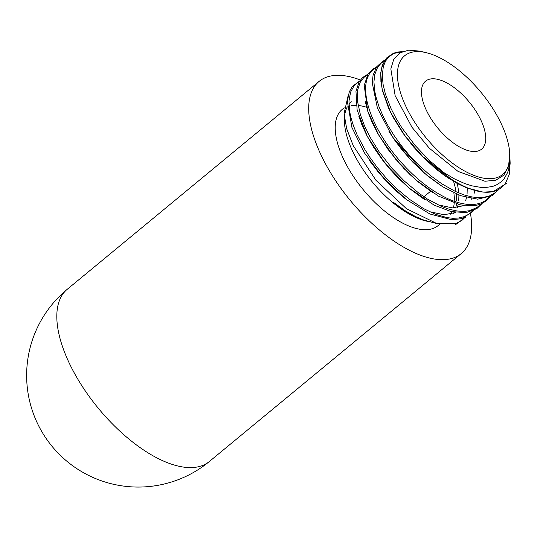 <?xml version="1.0" encoding="UTF-8"?>
<svg xmlns="http://www.w3.org/2000/svg" width="537" height="537" viewBox="0 0 537 537"><rect width="100%" height="100%" fill="white"/><g stroke="black" fill="none" stroke-linecap="round" stroke-linejoin="round"><path stroke-width="0.81" d="M499.175 119.55A76.972 35.664 -129.5 0 1 509.747 153.884A76.972 35.664 -129.5 0 1 464.518 170.967A76.972 35.664 -129.5 0 1 400.864 93.847A76.972 35.664 -129.5 0 1 426.21 52.673A76.972 35.664 -129.5 0 1 499.175 119.55M401.904 51.814L394.292 53.351L389.332 56.385L385.613 60.923L383.297 66.655L382.284 75.764L383.096 84.43L385.378 93.988L391.077 108.655L396.031 118.261L401.985 128.001L415.175 145.534L429.278 160.368L444.166 172.793L455.014 179.183L464.867 183.607L471.701 185.802L481.071 187.44L485.582 187.527L492.597 186.446L496.054 185.164L501.122 181.942L504.136 178.767L507.626 172.498L508.801 168.719L509.814 161.919L509.814 155.535M509.861 156.468L510.15 163.194L509.21 174.599L505.364 183.5C497.859 193.394 485.341 194.897 467.801 188.017C459.296 184.218 452.49 180.311 447.388 176.29C443.649 173.491 437.803 168.672 444.166 172.8M509.747 153.884L508.552 166.51L503.793 175.21L495.765 180.231L484.992 181.244L458.041 171.404L429.238 148.145L411.986 127.269L395.151 95.72L390.842 68.958L393.742 59.292L399.817 52.901L408.684 50.149L419.84 51.156L426.21 52.673M429.358 148.272L411.986 127.269M449.543 177.848L421.021 155.159M420.78 154.904L403.092 133.357L413.584 146.916L421.525 155.683L435.514 168.658L444.925 175.847L457.296 183.52L466.64 187.876L478.48 191.38M412.148 161.483L395.407 141.171M403.777 168.336L387.781 149.071M474.876 190.581L473.983 193.87M471.761 198.643L471.392 199.214M464.176 205.59L452.416 207.866L437.762 204.778M395.85 175.646L379.901 156.589M467.257 188.118L467.076 193.978M466.525 197.529L465.653 200.751M463.451 205.476L463.048 206.101M455.812 212.491L444.126 214.746L429.593 211.732M389.265 184.292L387.539 182.546M368.953 159.751L378.457 172.337L388.144 183.171L370.221 161.577M347.963 96.345L344.056 113.636L346.687 128.719L353.212 145.621L375.934 180.271L406.449 208.698L437.011 223.634L455.812 223.58L462.25 220.089L464.841 217.539M480.924 204.094L477.078 207.47L469.372 210.726L464.169 211.397L457.108 211.007L449.388 209.309L441.407 206.43L427.559 199.14L419.229 193.481L404.274 181.003L392.272 168.618L379.303 152.092L370.1 137.244L364.455 125.705L360.367 114.636L357.622 101.869L357.266 95.465L357.783 89.612L360.058 82.564L363.791 77.509L367.623 74.764M472.641 210.907L469.593 213.746L464.351 216.612L458.155 218.089L452.751 218.27L447.18 217.653L435.567 214.317L423.686 208.671L409.395 199.274L397.628 189.48L385.996 177.821L377.538 167.833L370.047 157.636L364.992 149.769L357.078 134.78L353.413 125.712L350.815 117.1L349.627 111.28L348.969 101.117L350.574 92.149L353.957 85.987L357.911 82.463L360.018 81.295M464.31 217.767L460.269 221.318L455.812 223.58M489.361 197.086L485.367 200.623L481.588 202.644C472.835 206.067 461.753 204.832 448.348 198.938C429.103 189.95 411.107 175.062 394.366 154.273C380.485 136.465 371.49 119.335 367.382 102.876C363.717 86.759 365.798 75.583 373.624 69.347L375.96 67.884M498.027 189.823L494.611 193.105L489.395 195.965L483.28 197.428L478.742 197.656L472.198 197.005L464.129 194.944L455.463 191.487L441.951 183.923L430.869 175.868L419.914 166.289L410.04 156.099L401.877 146.326L394.38 135.975L387.915 125.544L383.559 117.254L379.015 106.682L375.86 96.579L374.638 90.632L373.94 81.886L374.685 74.73L377.659 67.152L381.465 62.869L384.291 61.017M351.413 101.822A75.328 34.898 50.5 0 0 348.956 104.346M347.318 106.829A75.328 34.898 50.5 0 0 344.432 118.012M344.056 113.636L344.418 122.006A75.328 34.898 50.5 0 0 426.17 221.049L427.882 221.459A76.972 35.664 50.5 0 0 429.17 221.747M450.671 214.229A75.328 34.898 50.5 0 0 452.013 211.8M453.396 207.886A75.328 34.898 50.5 0 0 454.195 203.201M454.342 200.234A75.328 34.898 50.5 0 0 453.846 192.857M437.011 223.634L423.861 220.083L415.725 216.653L405.636 211.041L393.279 202.221A76.972 35.664 50.5 0 0 427.882 221.459M453.557 213.437A76.972 35.664 50.5 0 0 454.181 212.229M455.752 207.792A76.972 35.664 50.5 0 0 456.45 203.899M456.665 200.63A76.972 35.664 50.5 0 0 456.329 193.971M456 191.568A76.972 35.664 50.5 0 0 453.59 181.439M366.502 107.232A75.328 34.898 50.5 0 0 359.052 105.574M356.226 105.333A75.328 34.898 50.5 0 0 351.305 105.567M344.197 107.776L342.217 109.414A75.328 34.898 50.5 0 0 363.254 189.722A75.328 34.898 50.5 0 0 438.118 225.594L439.79 224.218M388.909 56.768L384.083 62.104L381.653 68.071L380.78 73.488L380.908 81.604L382.498 90.74L388.479 107.863L393.218 117.462L403.086 133.357M388.963 131.417L394.742 140.224L402.045 149.93L413.161 162.536L427.559 175.854L441.434 185.983M365.046 100.949L368.402 113.106L371.839 121.711L377.759 133.431L387.828 149.105L400.025 164.262L410.033 174.592L418.296 181.969L432.708 192.622M358.763 116.032L361.878 124.779L367.073 135.982L373.712 147.46L383.337 161.127L390.251 169.524L398.461 178.311L409.885 188.796L424.881 199.824M388.144 183.171L396.239 191.038L405.428 198.824M457.39 183.567L458.773 192.421M458.92 195.038L458.739 200.865M458.195 204.375L457.309 207.624M455.108 212.383L454.711 212.988M470.54 213.901A111.642 51.727 -129.5 0 1 461.236 253.605A111.642 51.727 -129.5 0 1 437.836 259.465A111.642 51.727 -129.5 0 1 335.894 181.097A111.642 51.727 -129.5 0 1 319.099 81.402A111.642 51.727 -129.5 0 1 360.387 80M472.412 151.434A44.054 20.406 -129.5 0 1 432.184 120.51A44.054 20.406 -129.5 0 1 425.559 81.174A44.054 20.406 -129.5 0 1 434.795 78.858A44.054 20.406 -129.5 0 1 475.017 109.783A44.054 20.406 -129.5 0 1 481.642 149.118A44.054 20.406 -129.5 0 1 472.412 151.434M185.95 467.378A111.642 51.727 -129.5 0 1 84.007 389.01A111.642 51.727 -129.5 0 1 67.212 289.315A111.642 111.642 0 0 0 52.176 446.489A111.642 111.642 0 0 0 209.349 461.518A111.642 51.727 -129.5 0 1 185.95 467.378M429.238 148.145L428.875 147.776M421.532 155.69L420.518 154.643M394.735 140.211L395.581 141.412M413.154 162.53L412.148 161.489M404.777 169.37L403.77 168.336M396.447 176.257L395.44 175.216M369.818 160.993L370.644 162.181M455.114 225.003L465.304 217.331M359.723 80.939L352.339 86.491L349.325 91.767L347.318 101.245L351.923 127.464L364.522 153.011L383.492 178.136L406.22 199.449L429.835 213.961L451.818 219.787L461.941 218.613L472.795 211.578L473.681 210.444M368.073 74.052L362.629 77.516L359.179 81.805L355.964 91.223L357.132 109.984L367.308 136.398L385.385 163.751L408.845 187.896L434.124 205.147L451.033 211.571L466.284 212.618L476.869 208.591L481.931 203.657M376.457 67.098L372.416 69.38L367.993 74.173L364.214 85.363L367.717 111.172L378.692 135.035L395.447 158.979L416.209 180.17L438.474 196.133L460.726 204.973L474.681 205.731L480.722 204.181L486.576 200.704L490.335 196.643M384.781 60.251L382.921 61.137L376.652 66.816L373.067 75.247L372.235 82.826L377.43 108.152L392.534 136.989L424.525 173.29L442.723 186.795L460.558 195.649L477.655 199.18L492.214 195.643L499.034 189.286M402.314 51.639L398.152 51.968L393.467 53.223L386.559 57.976L382.19 65.554L380.699 73.045L382.102 89.068L390.587 112.381L405.643 136.908L425.458 159.623L447.73 177.781L466.223 187.728L483.159 192.125L493.201 191.608L506.821 183.184M319.099 81.402L67.212 289.315M461.236 253.605L209.349 461.518M430.607 191.246L423.908 196.77"/></g></svg>
